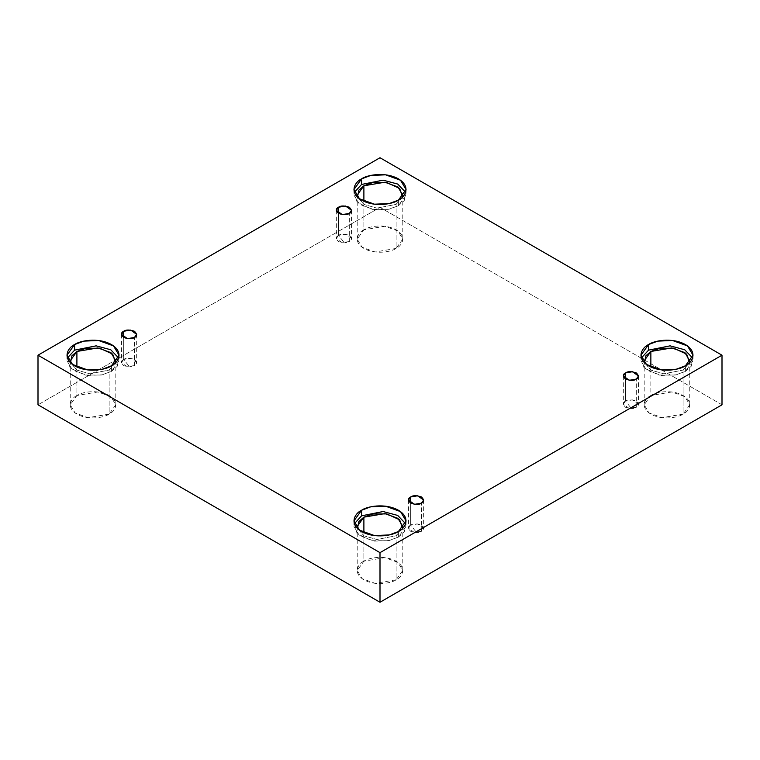 <?xml version="1.0" encoding="UTF-8"?>
<svg xmlns="http://www.w3.org/2000/svg" width="760" height="760" viewBox="0 0 760 760"><rect width="100%" height="100%" fill="white"/><g stroke="black" fill="none" stroke-linecap="round" stroke-linejoin="round"><path stroke-width="0.57" stroke-dasharray="3.8 2.85" d="M349.305 241.594L343.938 242.221L338.561 235.391C335.72 236.683 335.72 238.754 338.561 241.594C343.491 243.238 347.073 243.238 349.305 241.594L342.313 242.782L336.338 238.498L338.561 235.391L338.561 213.427L338.561 235.391L345.562 234.213L351.528 238.498L349.305 241.594L349.305 213.427L349.305 241.594C352.155 240.302 352.155 238.241 349.305 235.391C344.375 233.748 340.793 233.748 338.561 235.391L343.938 242.221L349.305 241.594M134.453 365.645L129.086 366.263L123.709 359.442C120.868 360.724 120.868 362.795 123.709 365.645C128.639 367.279 132.221 367.279 134.453 365.645L127.461 366.823L121.486 362.539L123.709 359.442L123.709 337.469L123.709 359.442L130.71 358.255L136.677 362.539L134.453 365.645L134.453 337.469L134.453 365.645C137.294 364.353 137.294 362.283 134.453 359.442C129.523 357.798 125.941 357.798 123.709 359.442L129.086 366.263L134.453 365.645M421.439 531.325L416.062 531.952L410.695 525.122C407.844 526.414 407.844 528.485 410.695 531.325C415.625 532.969 419.206 532.969 421.439 531.325L414.438 532.513L408.471 528.228L410.695 525.122L410.695 503.158L410.695 525.122L417.687 523.944L423.662 528.228L421.439 531.325L421.439 503.158L421.439 531.325C424.279 530.043 424.279 527.972 421.439 525.122C416.508 523.488 412.927 523.488 410.695 525.122L416.062 531.952L421.439 531.325M636.291 407.284L630.914 407.911L625.547 401.08C622.706 402.373 622.706 404.443 625.547 407.284C630.477 408.927 634.058 408.927 636.291 407.284L629.289 408.471L623.323 404.187L625.547 401.08L625.547 379.116L625.547 401.08L632.538 399.902L638.514 404.187L636.291 407.284L636.291 379.116L636.291 407.284C639.131 405.992 639.131 403.93 636.291 401.08C631.361 399.437 627.779 399.437 625.547 401.08L630.914 407.911L636.291 407.284M111.435 365.826L111.435 371.402L102.248 374.832L87.447 375.459L72.513 370.044L66.975 360.772L67.421 357.979L70.1 367.916L84.769 375.031L101.251 375.041L111.435 371.402L117.268 366.253L118.607 357.979L119.063 360.772L111.435 371.402L111.435 365.826M115.548 362.729L109.136 370.072L89.879 373.806L76.997 370.13L70.48 362.729L76.997 370.13L89.879 373.806L109.136 370.072L109.136 414.115L88.141 417.658L75.078 412.917L70.234 404.805L76.903 395.504L76.903 367.004L76.903 395.504C71.544 397.851 65.198 407.103 76.903 414.115C89.053 420.869 105.07 417.212 109.136 414.115C114.494 411.768 120.84 402.515 109.136 395.504C96.986 388.749 80.969 392.407 76.903 395.504L97.888 391.96L110.96 396.701L115.805 404.805L109.136 414.115L109.136 370.072L115.805 360.772L115.805 404.805M398.42 200.136L398.42 205.713L389.234 209.142L374.433 209.769L359.49 204.355L353.96 195.082L354.407 192.289L357.086 202.226L371.754 209.351L388.236 209.351L398.42 205.713L404.253 200.573L405.593 192.289L406.04 195.082L398.42 205.713L398.42 200.136M402.534 197.039L396.112 204.392L376.856 208.116L363.983 204.44L357.466 197.039L363.983 204.44L376.856 208.116L396.112 204.392L396.112 248.425L375.126 251.978L362.055 247.228L357.209 239.124L363.888 229.814L363.888 201.314L363.888 229.814C358.52 232.161 352.174 241.414 363.888 248.425C376.029 255.179 392.046 251.522 396.112 248.425C401.479 246.078 407.825 236.835 396.112 229.814C383.971 223.06 367.954 226.727 363.888 229.814L384.873 226.271L397.945 231.011L402.791 239.124L396.112 248.425L396.112 204.392L402.791 195.082L402.791 239.124M685.396 365.826L685.396 371.402L676.21 374.832L661.409 375.459L646.475 370.044L640.936 360.772L641.392 357.979L644.062 367.916L658.739 375.031L675.212 375.041L685.396 371.402L691.23 366.253L692.578 357.979L693.025 360.772L685.396 371.402L685.396 365.826M644.452 362.729L650.968 370.13L663.841 373.806L683.097 370.072L683.097 414.115L662.112 417.658L649.04 412.917L644.195 404.805L650.864 395.504L650.864 367.004L650.864 395.504C645.506 397.851 639.16 407.103 650.864 414.115C663.014 420.869 679.031 417.212 683.097 414.115C688.456 411.768 694.801 402.515 683.097 395.504C670.947 388.749 654.93 392.407 650.864 395.504L671.859 391.96L684.922 396.701L689.767 404.805L683.097 414.115L683.097 370.072L689.519 362.729L683.097 370.072L663.841 373.806L650.968 370.13L644.452 362.729M398.42 531.515L398.42 537.092L389.234 540.521L374.433 541.149L359.49 535.733L353.96 526.461L354.407 523.668L357.086 533.606L371.754 540.721L388.236 540.731L398.42 537.092L404.253 531.943L405.593 523.668L406.04 526.461L398.42 537.092L398.42 531.515M402.534 528.418L396.112 535.762L376.856 539.495L363.983 535.819L357.466 528.418L363.983 535.819L376.856 539.495L396.112 535.762L396.112 579.804L375.126 583.347L362.055 578.607L357.209 570.494L363.888 561.193L363.888 532.693L363.888 561.193C358.52 563.54 352.174 572.783 363.888 579.804C376.029 586.558 392.046 582.892 396.112 579.804C401.479 577.457 407.825 568.204 396.112 561.193C383.971 554.439 367.954 558.096 363.888 561.193L384.873 557.64L397.945 562.39L402.791 570.494L396.112 579.804L396.112 535.762L402.791 526.461L402.791 570.494M722 404.805L380 207.357L380 157.738L380 207.357L38 404.805L380 207.357L722 404.805M336.338 210.32L336.338 238.498M121.486 334.372L121.486 362.539M408.471 500.061L408.471 528.228M623.323 376.01L623.323 404.187M66.975 355.195L66.975 360.772M70.234 360.772L70.234 404.805M353.96 189.506L353.96 195.082M357.209 195.082L357.209 239.124M640.936 355.195L640.936 360.772M644.195 360.772L644.195 404.805M353.96 520.875L353.96 526.461M357.209 526.461L357.209 570.494M406.04 520.875L406.04 526.461M689.767 360.772L689.767 404.805M693.025 355.195L693.025 360.772M406.04 189.506L406.04 195.082M119.063 355.195L119.063 360.772M638.514 376.01L638.514 404.187M423.662 500.061L423.662 528.228M136.677 334.372L136.677 362.539M351.528 210.32L351.528 238.498"/><path stroke-width="1.14" d="M338.561 207.223L336.338 210.32L342.313 214.605L349.305 213.427C347.073 215.07 343.491 215.07 338.561 213.427C335.72 210.577 335.72 208.516 338.561 207.223C340.793 205.58 344.375 205.58 349.305 207.223C352.155 210.064 352.155 212.135 349.305 213.427L351.528 210.32L345.562 206.036L338.561 207.223L338.561 213.427L338.561 207.223M123.709 331.265L121.486 334.372L127.461 338.656L134.453 337.469C132.221 339.112 128.639 339.112 123.709 337.469C120.868 334.628 120.868 332.557 123.709 331.265C125.941 329.622 129.523 329.622 134.453 331.265C137.294 334.115 137.294 336.176 134.453 337.469L136.677 334.372L130.71 330.087L123.709 331.265L123.709 337.469L123.709 331.265M410.695 496.954L408.471 500.061L414.438 504.345L421.439 503.158C419.206 504.801 415.625 504.801 410.695 503.158C407.844 500.317 407.844 498.247 410.695 496.954C412.927 495.311 416.508 495.311 421.439 496.954C424.279 499.804 424.279 501.866 421.439 503.158L423.662 500.061L417.687 495.776L410.695 496.954L410.695 503.158L410.695 496.954M625.547 372.913L623.323 376.01L629.289 380.294L636.291 379.116C634.058 380.76 630.477 380.76 625.547 379.116C622.706 376.266 622.706 374.205 625.547 372.913C627.779 371.269 631.361 371.269 636.291 372.913C639.131 375.753 639.131 377.824 636.291 379.116L638.514 376.01L632.538 371.726L625.547 372.913L625.547 379.116L625.547 372.913M74.603 344.555L66.975 355.195L72.513 364.458L87.447 369.882L102.248 369.255L111.435 365.826C106.789 369.36 88.483 373.549 74.603 365.826C61.218 357.808 68.476 347.244 74.603 344.555C79.249 341.022 97.555 336.832 111.435 344.555C124.811 352.573 117.562 363.137 111.435 365.826L119.063 355.195L113.525 345.923L98.591 340.499L83.79 341.126L74.603 344.555L74.603 350.141L74.603 344.555M67.421 357.979L74.603 350.141L67.421 357.979M115.805 360.772L110.96 352.659L97.888 347.918L76.903 351.471L70.234 360.772L70.48 362.729L71.924 355.794L76.903 351.471L76.903 367.004L76.903 351.471L85.633 348.327L99.75 348.203L112.679 354.122L115.548 362.729M361.579 178.866L353.96 189.506L359.49 198.768L374.433 204.193L389.234 203.566L398.42 200.136C393.765 203.67 375.469 207.86 361.579 200.136C348.203 192.118 355.462 181.555 361.579 178.866C366.234 175.332 384.531 171.142 398.42 178.866C411.796 186.884 404.538 197.448 398.42 200.136L406.04 189.506L400.51 180.234L385.567 174.819L370.766 175.446L361.579 178.866L361.579 184.452L361.579 178.866M354.407 192.289L361.579 184.452L354.407 192.289M402.791 195.082L397.945 186.979L384.873 182.229L363.888 185.782L357.209 195.082L357.466 197.039L358.901 190.114L363.888 185.782L363.888 201.314L363.888 185.782L372.609 182.637L386.726 182.514L399.665 188.432L402.534 197.039M648.565 344.555L640.936 355.195L646.475 364.458L661.409 369.882L676.21 369.255L685.396 365.826C680.751 369.36 662.444 373.549 648.565 365.826C635.189 357.808 642.438 347.244 648.565 344.555C653.211 341.022 671.517 336.832 685.396 344.555C698.782 352.573 691.524 363.137 685.396 365.826L693.025 355.195L687.486 345.923L672.553 340.499L657.751 341.126L648.565 344.555L648.565 350.141L648.565 344.555M641.392 357.979L648.565 350.141L641.392 357.979M650.864 351.471L644.195 360.772L644.452 362.729L645.886 355.794L650.864 351.471L650.864 367.004L650.864 351.471L659.594 348.327L673.711 348.203L686.641 354.122L689.519 362.729L689.767 360.772L684.922 352.659L671.859 347.918L650.864 351.471M361.579 510.245L353.96 520.875L359.49 530.147L374.433 535.562L389.234 534.936L398.42 531.515C393.765 535.049 375.469 539.239 361.579 531.515C348.203 523.497 355.462 512.933 361.579 510.245C366.234 506.711 384.531 502.522 398.42 510.245C411.796 518.263 404.538 528.827 398.42 531.515L406.04 520.875L400.51 511.613L385.567 506.189L370.766 506.815L361.579 510.245L361.579 515.831L361.579 510.245M354.407 523.668L361.579 515.831L354.407 523.668M402.791 526.461L397.945 518.348L384.873 513.608L363.888 517.161L357.209 526.461L357.466 528.418L358.901 521.483L363.888 517.161L363.888 532.693L363.888 517.161L372.609 514.017L386.726 513.893L399.665 519.811L402.534 528.418M380 602.262L722 404.805L722 355.195L380 552.644L380 602.262L380 552.644L38 355.195L380 157.738L722 355.195L722 404.805L380 602.262L38 404.805L38 355.195L38 404.805L380 602.262M380 552.644L722 355.195L380 157.738L38 355.195L380 552.644M405.593 523.668L397.717 515.442L383.106 511.528L361.579 515.831L383.106 511.528L397.717 515.442L405.593 523.668M692.578 357.979L684.703 349.752L670.092 345.847L648.565 350.141L670.092 345.847L684.703 349.752L692.578 357.979M405.593 192.289L397.717 184.062L383.106 180.158L361.579 184.452L383.106 180.158L397.717 184.062L405.593 192.289M118.607 357.979L110.741 349.752L96.13 345.847L74.603 350.141L96.13 345.847L110.741 349.752L118.607 357.979"/></g></svg>
